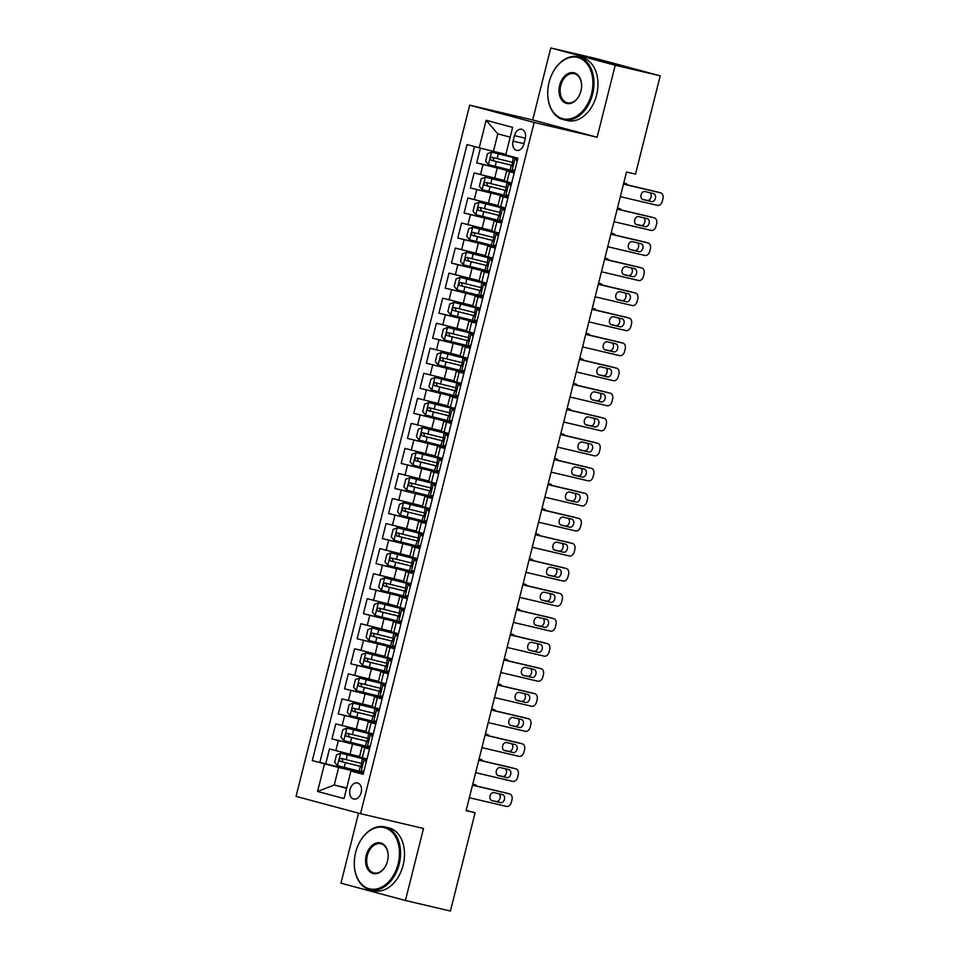 <?xml version="1.0" encoding="UTF-8"?>
<svg xmlns="http://www.w3.org/2000/svg" width="959" height="959" viewBox="0 0 959 959"><rect width="100%" height="100%" fill="white"/><g stroke="black" fill="none" stroke-linecap="round" stroke-linejoin="round"><path stroke-width="1.44" d="M361.195 792.482A8.259 5.766 -76.8 0 0 357.503 782.94A8.259 5.766 -76.8 0 0 350.035 789.497A8.259 5.766 -76.8 0 0 353.727 799.039A8.259 5.766 -76.8 0 0 361.195 792.482M358.558 813.16L340.96 883.179L405.417 900.489L450.418 911.05L475.101 812.752L466.182 810.355M469.682 105.166L296.055 796.378L360.512 813.688L534.139 122.464L469.682 105.166L532.677 119.947L597.133 137.257L615.21 65.26L550.766 47.95L532.677 119.947M550.766 47.95L595.755 58.511L660.212 75.821L615.21 65.26M480.375 148.118L476.659 162.922L514.492 171.805M504.278 180.46L474.142 172.944L470.366 187.964L508.198 196.847M497.985 205.502L467.848 197.986L464.084 213.006L501.905 221.889M491.691 230.556L461.567 223.027L457.791 238.048L495.623 246.931M485.41 255.597L455.273 248.069L451.497 263.102L489.33 271.984M479.116 280.639L448.98 273.111L445.204 288.144L483.036 297.026M472.823 305.681L442.686 298.165L438.91 313.185L476.743 322.068M466.53 330.723L436.405 323.207L432.629 338.227L470.461 347.11M460.248 355.777L430.112 348.249L426.335 363.269L464.168 372.152M453.955 380.819L423.818 373.291L420.042 388.323L457.875 397.206M447.661 405.861L417.525 398.333L413.749 413.365L451.581 422.248M441.368 430.903L411.231 423.387L407.467 438.407L445.288 447.29M435.074 455.945L404.95 448.428L401.174 463.449L439.006 472.331M428.793 480.998L398.656 473.47L394.88 488.491L432.713 497.373M422.499 506.04L392.363 498.512L388.587 513.544L426.419 522.427M416.206 531.082L386.069 523.554L382.305 538.586L420.126 547.469M409.913 556.124L379.788 548.608L376.012 563.628L413.844 572.511M403.631 581.166L373.495 573.65L369.718 588.67L407.551 597.553M397.338 606.22L367.201 598.692L363.425 613.712L401.258 622.595M391.044 631.262L360.908 623.734L357.132 638.766L394.964 647.649M384.751 656.304L354.626 648.775L350.85 663.808L388.683 672.691M378.469 681.346L348.333 673.829L344.557 688.85L382.389 697.732M372.176 706.387L342.039 698.871L338.263 713.892L376.096 722.774M365.882 731.441L335.746 723.913L331.97 738.933L369.802 747.816M369.503 749.015L361.987 746.929L369.599 748.643M375.796 723.973L368.28 721.887L375.892 723.601M382.09 698.931L374.573 696.845L382.185 698.56M388.383 673.889L380.867 671.791L388.467 673.518M394.664 648.835L387.148 646.75L394.76 648.464M400.958 623.794L393.442 621.708L401.054 623.422M407.251 598.752L399.735 596.666L407.347 598.38M413.545 573.71L406.029 571.624L413.629 573.338M419.826 548.668L412.322 546.57L419.922 548.296M426.12 523.614L418.603 521.528L426.216 523.242M432.413 498.572L424.897 496.486L432.509 498.201M438.707 473.53L431.19 471.444L438.79 473.159M444.988 448.488L437.484 446.403L445.084 448.117M451.281 423.446L443.765 421.349L451.377 423.075M457.575 398.393L450.059 396.307L457.671 398.021M463.868 373.351L456.352 371.265L463.964 372.979M470.162 348.309L462.646 346.223L470.246 347.937M476.443 323.267L468.927 321.181L476.539 322.895M482.737 298.225L475.22 296.127L482.833 297.853M489.03 273.171L481.514 271.085L489.126 272.8M495.323 248.129L487.807 246.043L495.407 247.758M501.605 223.087L494.101 221.002L501.701 222.716M507.898 198.045L500.382 195.96L507.994 197.674M660.212 75.821L635.517 174.118L626.515 172.009L466.11 810.643L475.101 812.752M514.468 135.627L513.077 141.141A8.008 5.586 -76.8 0 0 516.649 150.383A8.008 5.586 -76.8 0 0 523.878 144.042L525.268 138.528A8.008 5.586 -76.8 0 0 521.696 129.285A8.008 5.586 -76.8 0 0 514.468 135.627L525.352 138.192M363.305 773.685L350.958 771.024L363.149 774.297L517.908 158.211L505.717 154.938L512.633 127.391L486.153 120.283L479.236 147.83L467.045 144.557L312.286 760.643L338.647 767.476L334.247 785.013L346.619 788.334M350.958 771.024L344.041 798.571L317.561 791.463L324.478 763.915M369.694 748.248L331.97 738.933M359.589 756.483L349.987 754.23L352.504 744.208M375.988 723.206L338.263 713.892M382.281 698.152L344.557 688.85M388.575 673.11L350.85 663.808M394.856 648.068L357.132 638.766M401.15 623.026L363.425 613.712M407.443 597.984L369.718 588.67M413.737 572.931L376.012 563.628M420.03 547.889L382.305 538.586M426.311 522.847L388.587 513.544M432.605 497.805L394.88 488.491M438.898 472.763L401.174 463.449M445.192 447.709L407.467 438.407M451.473 422.667L413.749 413.365M457.767 397.625L420.042 388.323M464.06 372.583L426.335 363.269M470.354 347.542L432.629 338.227M476.635 322.488L438.91 313.185M482.928 297.446L445.204 288.144M489.222 272.404L451.497 263.102M495.515 247.362L457.791 238.048M501.809 222.32L464.084 213.006M508.09 197.266L470.366 187.964M514.192 173.004L506.676 170.906L514.288 172.632M514.384 172.224L476.659 162.922M474.537 146.559L319.85 762.417L363.509 772.87M349.987 754.23L329.452 748.955L325.688 763.987M511.674 183.013L504.158 180.927L506.676 170.906M500.382 195.96L497.865 205.969L505.381 208.055M494.101 221.002L491.583 231.023L499.088 233.109M487.807 246.043L485.29 256.065L492.806 258.151M481.514 271.085L478.997 281.107L486.513 283.193M475.22 296.127L472.703 306.149L480.219 308.235M468.927 321.181L466.422 331.191L473.926 333.276M462.646 346.223L460.128 356.245L467.644 358.33M456.352 371.265L453.835 381.286L461.351 383.372M450.059 396.307L447.541 406.328L455.057 408.414M443.765 421.349L441.248 431.37L448.764 433.456M437.484 446.403L434.966 456.412L442.483 458.498M431.19 471.444L428.673 481.466L436.189 483.552M424.897 496.486L422.38 506.508L429.896 508.594M418.603 521.528L416.086 531.55L423.602 533.636M412.322 546.57L409.805 556.592L417.309 558.677M406.029 571.624L403.511 581.634L411.027 583.719M399.735 596.666L397.218 606.687L404.734 608.773M393.442 621.708L390.924 631.729L398.441 633.815M387.148 646.75L384.643 656.771L392.147 658.857M380.867 671.791L378.349 681.813L385.866 683.899M374.573 696.845L372.056 706.855L379.572 708.941M368.28 721.887L365.763 731.909L373.279 733.995M361.987 746.929L359.469 756.951L366.985 759.037M510.176 137.173L497.805 133.852L493.406 151.39L479.236 147.83M505.873 154.315L493.406 151.39M405.417 900.489L423.506 828.48L360.512 813.688M597.133 137.257L534.139 122.464M346.714 787.938L334.247 785.013L317.561 791.463M363.413 773.29L338.647 767.476M319.85 762.417L312.286 760.643M497.805 133.852L486.153 120.283M517.189 161.04L514.983 158.391L513.209 157.863L517.764 158.774M514.983 158.391L517.728 158.93M623.47 184.128L660.595 192.843A5.167 3.692 105 0 1 660.679 192.867A5.167 3.692 105 0 1 662.945 198.705L662.309 201.21A5.167 3.692 105 0 1 657.454 205.37L620.329 196.655M656.412 191.716A5.167 3.692 -75 0 0 656.328 191.692A5.167 3.692 -75 0 0 656.244 191.68L623.506 183.984M514.623 171.289L510.056 170.39L511.255 165.631L511.974 165.859L513.209 157.863M511.842 170.906L515.019 169.695M653.559 193.574A4.136 2.961 -75 0 1 653.618 193.598A4.136 2.961 -75 0 1 655.417 198.309A4.136 2.961 -75 0 1 651.545 201.594L642.902 199.568A4.136 2.961 -75 0 1 642.842 199.544A4.136 2.961 -75 0 1 641.044 194.833A4.136 2.961 -75 0 1 644.916 191.548L653.559 193.574M512.286 165.811L511.255 165.631M649.914 192.723A4.136 2.961 -75 0 1 650.921 197.614A4.136 2.961 -75 0 1 647.181 200.419L642.182 199.244M517.824 158.547L491.643 152.121L487.532 153.692L485.65 161.196L488.503 164.636L510.152 170.031M491.643 152.121L517.8 158.607M623.758 183.025L625.843 183.517A5.167 3.692 105 0 0 625.759 183.493M512.106 162.263L491.943 157.276C490.097 157.851 489.845 158.858 491.224 160.285L512.621 165.583M512.669 165.535L493.813 160.896L493.118 158.235M627.642 184.955A5.167 3.692 105 0 0 625.843 183.517M591.559 93.814A31.503 21.997 -76.8 0 0 580.075 58.271A31.503 21.997 -76.8 0 0 551.005 76.432A31.503 21.997 -76.8 0 0 549.063 82.402A31.503 21.997 -76.8 0 0 547.829 89.966A31.503 21.997 -76.8 0 0 565.283 119.132A31.503 21.997 -76.8 0 0 591.559 93.814M551.041 76.348A32.282 22.537 103.2 0 1 551.077 76.276A32.282 22.537 103.2 0 1 578.229 56.809A32.282 22.537 103.2 0 1 592.626 94.078A32.282 22.537 103.2 0 1 563.472 119.659A32.282 22.537 103.2 0 1 547.817 90.134A32.282 22.537 103.2 0 1 547.829 90.05M580.938 90.961A15.752 11.005 103.2 0 1 579.955 93.934A15.752 11.005 103.2 0 1 565.426 103.021A15.752 11.005 103.2 0 1 559.684 85.255A15.752 11.005 103.2 0 1 572.823 72.596A15.752 11.005 103.2 0 1 581.55 87.173A15.752 11.005 103.2 0 1 580.938 90.961M581.538 87.257A14.984 10.453 -76.8 0 0 574.273 73.651A14.984 10.453 -76.8 0 0 560.751 85.519A14.984 10.453 -76.8 0 0 567.428 102.817A14.984 10.453 -76.8 0 0 579.991 93.862M578.229 56.809L582.185 57.732A32.282 22.537 103.2 0 1 596.582 95.013A32.282 22.537 103.2 0 1 567.428 120.582L563.472 119.659M398.129 863.927A31.503 21.997 -76.8 0 0 386.633 828.384A31.503 21.997 -76.8 0 0 357.575 846.545A31.503 21.997 -76.8 0 0 355.621 852.515A31.503 21.997 -76.8 0 0 354.398 860.079A31.503 21.997 -76.8 0 0 371.84 889.245A31.503 21.997 -76.8 0 0 398.129 863.927M357.599 846.461A32.282 22.537 103.2 0 1 357.635 846.389A32.282 22.537 103.2 0 1 384.787 826.922A32.282 22.537 103.2 0 1 399.184 864.191A32.282 22.537 103.2 0 1 370.03 889.772A32.282 22.537 103.2 0 1 354.386 860.247A32.282 22.537 103.2 0 1 354.386 860.163M387.496 861.074A15.752 11.005 103.2 0 1 386.525 864.047A15.752 11.005 103.2 0 1 371.996 873.134A15.752 11.005 103.2 0 1 366.242 855.368A15.752 11.005 103.2 0 1 379.38 842.709A15.752 11.005 103.2 0 1 388.107 857.286A15.752 11.005 103.2 0 1 387.496 861.074M388.107 857.37A14.984 10.453 -76.8 0 0 380.831 843.764A14.984 10.453 -76.8 0 0 367.309 855.632A14.984 10.453 -76.8 0 0 373.986 872.93A14.984 10.453 -76.8 0 0 386.549 863.975M384.787 826.922L388.755 827.845A32.282 22.537 103.2 0 1 403.152 865.126A32.282 22.537 103.2 0 1 373.986 890.695L370.03 889.772M510.907 186.094L508.702 183.433L506.915 182.905L511.471 183.816M508.702 183.433L511.435 183.972M617.188 209.17L654.314 217.885A5.167 3.692 105 0 1 654.386 217.909A5.167 3.692 105 0 1 656.651 223.747L656.016 226.252A5.167 3.692 105 0 1 651.161 230.412L614.036 221.697M650.118 216.77A5.167 3.692 -75 0 0 650.034 216.746A5.167 3.692 -75 0 0 649.95 216.722L617.224 209.038M508.33 196.331L503.775 195.432L504.961 190.673L505.681 190.901L506.915 182.905M505.549 195.96L508.726 194.737M647.265 218.628A4.136 2.961 -75 0 1 647.325 218.64A4.136 2.961 -75 0 1 649.123 223.351A4.136 2.961 -75 0 1 645.251 226.636L636.608 224.61A4.136 2.961 -75 0 1 636.548 224.598A4.136 2.961 -75 0 1 634.75 219.875A4.136 2.961 -75 0 1 638.622 216.59L647.265 218.628M505.992 190.865L504.961 190.673M643.621 217.765A4.136 2.961 -75 0 1 644.628 222.656A4.136 2.961 -75 0 1 640.9 225.473L635.901 224.298M504.614 211.136L502.408 208.475L500.622 207.947L505.189 208.858M502.408 208.475L505.141 209.014M610.895 234.212L648.02 242.939A5.167 3.692 105 0 1 648.104 242.951A5.167 3.692 105 0 1 650.358 248.789L649.734 251.294A5.167 3.692 105 0 1 644.868 255.454L607.754 246.739M643.825 241.812A5.167 3.692 -75 0 0 643.741 241.788A5.167 3.692 -75 0 0 643.669 241.764L610.931 234.08M502.036 221.385L497.481 220.474L498.68 215.715L499.387 215.943L500.622 207.947M499.267 221.002L502.444 219.791M640.972 243.67A4.136 2.961 -75 0 1 641.044 243.682A4.136 2.961 -75 0 1 642.83 248.393A4.136 2.961 -75 0 1 638.958 251.678L630.327 249.652A4.136 2.961 -75 0 1 630.255 249.64A4.136 2.961 -75 0 1 628.457 244.929A4.136 2.961 -75 0 1 632.329 241.644L640.972 243.67M499.699 215.907L498.68 215.715M637.339 242.807A4.136 2.961 -75 0 1 638.334 247.698A4.136 2.961 -75 0 1 634.606 250.515L629.607 249.34M498.32 236.178L496.115 233.517L494.341 233.001L498.896 233.9M496.115 233.517L498.848 234.056M604.602 259.266L641.727 267.981A5.167 3.692 105 0 1 641.811 268.005A5.167 3.692 105 0 1 644.064 273.83L643.441 276.336A5.167 3.692 105 0 1 638.586 280.496L601.461 271.781M637.531 266.854A5.167 3.692 -75 0 0 637.459 266.83A5.167 3.692 -75 0 0 637.375 266.806L604.638 259.122M495.743 246.427L491.188 245.516L492.387 240.757L493.094 240.985L494.341 233.001M492.974 246.043L496.151 244.833M634.678 268.712A4.136 2.961 -75 0 1 634.75 268.724A4.136 2.961 -75 0 1 636.548 273.435A4.136 2.961 -75 0 1 632.664 276.719L624.033 274.694A4.136 2.961 -75 0 1 623.961 274.682A4.136 2.961 -75 0 1 622.163 269.97A4.136 2.961 -75 0 1 626.047 266.686L634.678 268.712M493.406 240.949L492.387 240.757M631.046 267.861A4.136 2.961 -75 0 1 632.041 272.752A4.136 2.961 -75 0 1 628.313 275.557L623.314 274.382M492.027 261.22L489.821 258.57L488.047 258.043L492.602 258.942M489.821 258.57L492.566 259.11M598.308 284.308L635.433 293.022A5.167 3.692 105 0 1 635.517 293.046A5.167 3.692 105 0 1 637.783 298.872L637.148 301.378A5.167 3.692 105 0 1 632.293 305.549L595.167 296.822M631.25 291.896A5.167 3.692 -75 0 0 631.166 291.872A5.167 3.692 -75 0 0 631.082 291.848L598.344 284.164M489.462 271.469L484.894 270.558L486.093 265.799L486.812 266.039L488.047 258.043M486.681 271.085L489.857 269.875M628.397 293.754A4.136 2.961 -75 0 1 628.457 293.778A4.136 2.961 -75 0 1 630.255 298.489A4.136 2.961 -75 0 1 626.383 301.773L617.74 299.735A4.136 2.961 -75 0 1 617.68 299.723A4.136 2.961 -75 0 1 615.882 295.012A4.136 2.961 -75 0 1 619.754 291.728L628.397 293.754M487.112 265.991L486.093 265.799M624.753 292.903A4.136 2.961 -75 0 1 625.747 297.793A4.136 2.961 -75 0 1 622.019 300.599L617.021 299.424M511.531 183.589L485.35 177.163L481.238 178.734L479.356 186.25L482.209 189.69L503.859 195.073M485.35 177.163L511.519 183.648M617.464 208.067L619.55 208.559A5.167 3.692 105 0 0 619.466 208.535M505.813 187.305L485.662 182.318C483.804 182.893 483.552 183.9 484.93 185.327L506.328 190.625L487.52 185.938L486.824 183.277M621.36 210.009A5.167 3.692 105 0 0 619.55 208.559M505.237 208.63L479.068 202.205L474.957 203.776L473.063 211.292L475.916 214.732L497.565 220.114M479.068 202.205L505.225 208.69M611.171 233.109L613.257 233.6A5.167 3.692 105 0 0 613.185 233.576M499.519 212.347L479.368 207.36C477.51 207.935 477.258 208.942 478.649 210.369L500.035 215.667M500.083 215.619L481.238 210.98L480.531 208.319M615.067 235.051A5.167 3.692 105 0 0 613.257 233.6M498.944 233.672L472.775 227.247L468.663 228.817L466.769 236.334L469.634 239.774L491.284 245.156M472.775 227.247L498.932 233.744M604.877 258.151L606.975 258.642A5.167 3.692 105 0 0 606.891 258.618M493.226 237.4L473.111 232.414C471.217 232.989 470.965 233.984 472.355 235.423L493.741 240.709M493.789 240.661L474.945 236.022L474.249 233.361M608.773 260.093A5.167 3.692 105 0 0 606.975 258.642M492.662 258.726L466.482 252.301L462.37 253.871L460.488 261.375L463.341 264.816L484.99 270.198M466.482 252.301L492.638 258.786M598.596 283.193L600.682 283.684A5.167 3.692 105 0 0 600.598 283.672M486.944 262.442L466.781 257.456C464.923 258.031 464.671 259.026 466.062 260.464L487.46 265.763M487.508 265.715L468.651 261.076L467.956 258.415M602.48 285.135A5.167 3.692 105 0 0 600.682 283.684M485.745 286.262L483.54 283.612L481.754 283.085L486.309 283.996M483.54 283.612L486.273 284.152M592.027 309.349L629.152 318.064A5.167 3.692 105 0 1 629.224 318.088A5.167 3.692 105 0 1 631.49 323.926L630.854 326.432A5.167 3.692 105 0 1 625.999 330.591L588.874 321.876M624.956 316.938A5.167 3.692 -75 0 0 624.872 316.914A5.167 3.692 -75 0 0 624.788 316.902L592.063 309.206M483.168 296.511L478.613 295.612L479.8 290.853L480.519 291.08L481.754 283.085M480.387 296.127L483.564 294.916M622.103 318.796A4.136 2.961 -75 0 1 622.163 318.82A4.136 2.961 -75 0 1 623.961 323.531A4.136 2.961 -75 0 1 620.089 326.815L611.446 324.789A4.136 2.961 -75 0 1 611.386 324.765A4.136 2.961 -75 0 1 609.588 320.054A4.136 2.961 -75 0 1 613.46 316.77L622.103 318.796M480.831 291.033L479.8 290.853M618.459 317.944A4.136 2.961 -75 0 1 619.466 322.835A4.136 2.961 -75 0 1 615.738 325.64L610.727 324.466M486.369 283.768L460.188 277.343L456.076 278.913L454.194 286.417L457.047 289.858L478.697 295.252M460.188 277.343L486.357 283.828M592.302 308.247L594.388 308.738A5.167 3.692 105 0 0 594.304 308.714M480.651 287.484L460.5 282.497C458.642 283.073 458.39 284.08 459.769 285.506L481.166 290.805M481.214 290.757L462.358 286.118L461.663 283.456M596.186 310.177A5.167 3.692 105 0 0 594.388 308.738M479.452 311.315L477.246 308.654L475.46 308.127L480.015 309.038M477.246 308.654L479.979 309.194M585.733 334.391L622.859 343.106A5.167 3.692 105 0 1 622.942 343.13A5.167 3.692 105 0 1 625.196 348.968L624.573 351.474A5.167 3.692 105 0 1 619.706 355.633L582.581 346.918M618.663 341.991A5.167 3.692 -75 0 0 618.579 341.967A5.167 3.692 -75 0 0 618.495 341.943L585.769 334.259M476.875 321.553L472.319 320.654L473.518 315.895L474.226 316.122L475.46 308.127M474.094 321.181L477.27 319.958M615.81 343.849A4.136 2.961 -75 0 1 615.87 343.861A4.136 2.961 -75 0 1 617.668 348.573A4.136 2.961 -75 0 1 613.796 351.857L605.153 349.831A4.136 2.961 -75 0 1 605.093 349.819A4.136 2.961 -75 0 1 603.295 345.096A4.136 2.961 -75 0 1 607.167 341.812L615.81 343.849M474.537 316.086L473.518 315.895M612.166 342.986A4.136 2.961 -75 0 1 613.173 347.877A4.136 2.961 -75 0 1 609.444 350.694L604.446 349.52M473.159 336.357L470.953 333.696L469.167 333.169L473.734 334.08M470.953 333.696L473.686 334.235M579.44 359.433L616.565 368.16A5.167 3.692 105 0 1 616.649 368.172A5.167 3.692 105 0 1 618.903 374.01L618.279 376.515A5.167 3.692 105 0 1 613.424 380.675L576.299 371.96M612.369 367.033A5.167 3.692 -75 0 0 612.286 367.009A5.167 3.692 -75 0 0 612.214 366.985L579.476 359.301M470.581 346.607L466.026 345.696L467.225 340.936L467.932 341.164L469.167 333.169M467.812 346.223L470.989 345.012M609.516 368.891A4.136 2.961 -75 0 1 609.588 368.903A4.136 2.961 -75 0 1 611.386 373.614A4.136 2.961 -75 0 1 607.503 376.899L598.872 374.873A4.136 2.961 -75 0 1 598.8 374.861A4.136 2.961 -75 0 1 597.001 370.15A4.136 2.961 -75 0 1 600.885 366.865L609.516 368.891M468.244 341.128L467.225 340.936M605.884 368.028A4.136 2.961 -75 0 1 606.879 372.919A4.136 2.961 -75 0 1 603.151 375.736L598.152 374.561M466.865 361.399L464.659 358.738L462.885 358.222L467.441 359.122M464.659 358.738L467.405 359.277M573.146 384.487L610.272 393.202A5.167 3.692 105 0 1 610.356 393.226A5.167 3.692 105 0 1 612.621 399.052L611.986 401.557A5.167 3.692 105 0 1 607.131 405.717L570.006 397.002M606.076 392.075A5.167 3.692 -75 0 0 606.004 392.051A5.167 3.692 -75 0 0 605.92 392.027L573.182 384.343M464.3 371.648L459.733 370.737L460.931 365.978L461.639 366.206L462.885 358.222M461.519 371.265L464.695 370.054M603.223 393.933A4.136 2.961 -75 0 1 603.295 393.945A4.136 2.961 -75 0 1 605.093 398.656A4.136 2.961 -75 0 1 601.221 401.953L592.578 399.915A4.136 2.961 -75 0 1 592.506 399.903A4.136 2.961 -75 0 1 590.72 395.192A4.136 2.961 -75 0 1 594.592 391.907L603.223 393.933M461.95 366.17L460.931 365.978M599.591 393.082A4.136 2.961 -75 0 1 600.586 397.973A4.136 2.961 -75 0 1 596.858 400.778L591.859 399.603M460.572 386.441L458.378 383.792L456.592 383.264L461.147 384.163M458.378 383.792L461.111 384.331M566.865 409.529L603.978 418.244A5.167 3.692 105 0 1 604.062 418.268A5.167 3.692 105 0 1 606.328 424.094L605.692 426.599A5.167 3.692 105 0 1 600.837 430.771L563.712 422.044M599.795 417.117A5.167 3.692 -75 0 0 599.711 417.093A5.167 3.692 -75 0 0 599.627 417.069L566.889 409.385M458.006 396.69L453.451 395.779L454.638 391.02L455.357 391.26L456.592 383.264M455.225 396.307L458.402 395.096M596.942 418.975A4.136 2.961 -75 0 1 597.001 418.999A4.136 2.961 -75 0 1 598.8 423.71A4.136 2.961 -75 0 1 594.928 426.995L586.285 424.957A4.136 2.961 -75 0 1 586.225 424.945A4.136 2.961 -75 0 1 584.427 420.234A4.136 2.961 -75 0 1 588.299 416.949L596.942 418.975M455.669 391.212L454.638 391.02M593.297 418.124A4.136 2.961 -75 0 1 594.304 423.015A4.136 2.961 -75 0 1 590.564 425.82L585.565 424.645M454.29 411.483L452.085 408.834L450.298 408.306L454.854 409.217M452.085 408.834L454.818 409.373M560.571 434.571L597.697 443.286A5.167 3.692 105 0 1 597.769 443.31A5.167 3.692 105 0 1 600.034 449.148L599.411 451.653A5.167 3.692 105 0 1 594.544 455.813L557.419 447.098M593.501 442.159A5.167 3.692 -75 0 0 593.417 442.135A5.167 3.692 -75 0 0 593.333 442.123L560.607 434.427M451.713 421.732L447.158 420.833L448.344 416.074L449.064 416.302L450.298 408.306M448.932 421.349L452.109 420.138M590.648 444.017A4.136 2.961 -75 0 1 590.708 444.041A4.136 2.961 -75 0 1 592.506 448.752A4.136 2.961 -75 0 1 588.634 452.037L579.991 450.011A4.136 2.961 -75 0 1 579.931 449.987A4.136 2.961 -75 0 1 578.133 445.276A4.136 2.961 -75 0 1 582.005 441.991L590.648 444.017M449.375 416.254L448.344 416.074M587.004 443.166A4.136 2.961 -75 0 1 588.011 448.057A4.136 2.961 -75 0 1 584.283 450.862L579.284 449.687M480.075 308.81L453.907 302.385L449.783 303.955L447.901 311.471L450.754 314.912L472.403 320.294M453.907 302.385L480.063 308.87M586.009 333.288L588.095 333.78A5.167 3.692 105 0 0 588.011 333.756M474.357 312.526L454.206 307.539C452.348 308.115 452.097 309.122 453.475 310.548L474.873 315.847M474.921 315.799L456.064 311.16L455.369 308.498M589.905 335.23A5.167 3.692 105 0 0 588.095 333.78M473.782 333.852L447.613 327.427L443.502 328.997L441.608 336.513L444.461 339.954L466.122 345.336M447.613 327.427L473.77 333.912M579.716 358.33L581.801 358.822A5.167 3.692 105 0 0 581.729 358.798M468.064 337.568L447.949 332.593C446.055 333.157 445.803 334.164 447.194 335.602L468.579 340.889M468.627 340.841L449.783 336.201L449.076 333.54M583.611 360.272A5.167 3.692 105 0 0 581.801 358.822M467.501 358.894L441.32 352.468L437.208 354.039L435.314 361.555L438.179 364.995L459.829 370.378M441.32 352.468L467.477 358.966M573.434 383.372L575.52 383.864A5.167 3.692 105 0 0 575.436 383.84M461.77 362.622L441.655 357.635C439.761 358.21 439.51 359.205 440.9 360.644L462.298 365.93M462.334 365.882L443.49 361.243L442.794 358.582M577.318 385.314A5.167 3.692 105 0 0 575.52 383.864M461.207 383.948L435.026 377.522L430.915 379.093L429.033 386.597L431.886 390.037L453.535 395.42M435.026 377.522L461.195 384.008M567.141 408.414L569.226 408.906A5.167 3.692 105 0 0 569.143 408.894M455.489 387.664L435.362 382.677C433.48 383.252 433.228 384.247 434.607 385.686L456.004 390.984M456.052 390.936L437.196 386.297L436.501 383.636M571.025 410.356A5.167 3.692 105 0 0 569.226 408.906M454.914 408.99L428.745 402.564L424.621 404.135L422.739 411.639L425.592 415.079L447.242 420.474M428.745 402.564L454.902 409.049M560.847 433.468L562.933 433.959A5.167 3.692 105 0 0 562.849 433.936M449.196 412.706L429.069 407.719C427.187 408.294 426.935 409.301 428.313 410.728L449.711 416.026M449.759 415.978L430.903 411.339L430.207 408.678M564.743 435.398A5.167 3.692 105 0 0 562.933 433.959M447.997 436.537L445.791 433.876L444.005 433.348L448.572 434.259M445.791 433.876L448.524 434.415M554.278 459.613L591.403 468.328A5.167 3.692 105 0 1 591.487 468.352A5.167 3.692 105 0 1 593.741 474.19L593.118 476.695A5.167 3.692 105 0 1 588.263 480.855L551.137 472.14M587.208 467.213A5.167 3.692 -75 0 0 587.124 467.189A5.167 3.692 -75 0 0 587.052 467.165L554.314 459.481M445.42 446.774L440.864 445.875L442.063 441.116L442.77 441.344L444.005 433.348M442.65 446.403L445.827 445.18M584.355 469.071A4.136 2.961 -75 0 1 584.427 469.083A4.136 2.961 -75 0 1 586.213 473.794A4.136 2.961 -75 0 1 582.341 477.079L573.71 475.053A4.136 2.961 -75 0 1 573.638 475.041A4.136 2.961 -75 0 1 571.84 470.318A4.136 2.961 -75 0 1 575.724 467.033L584.355 469.071M443.082 441.308L442.063 441.116M580.722 468.208A4.136 2.961 -75 0 1 581.717 473.099A4.136 2.961 -75 0 1 577.989 475.916L572.991 474.741M448.62 434.031L422.451 427.606L418.34 429.176L416.446 436.693L419.299 440.133L440.948 445.515M422.451 427.606L448.608 434.091M554.554 458.51L556.64 459.001A5.167 3.692 105 0 0 556.568 458.977M442.902 437.748L422.787 432.773C420.893 433.336 420.641 434.343 422.032 435.77L443.418 441.068M443.466 441.02L424.621 436.381L423.914 433.72M558.45 460.452A5.167 3.692 105 0 0 556.64 459.001M441.703 461.579L439.498 458.917L437.724 458.39L442.279 459.301M439.498 458.917L442.231 459.457M547.985 484.655L585.11 493.382A5.167 3.692 105 0 1 585.194 493.394A5.167 3.692 105 0 1 587.447 499.231L586.824 501.737A5.167 3.692 105 0 1 581.969 505.896L544.844 497.182M580.914 492.255A5.167 3.692 -75 0 0 580.842 492.231A5.167 3.692 -75 0 0 580.758 492.207L548.021 484.523M439.126 471.828L434.571 470.917L435.77 466.158L436.477 466.386L437.724 458.39M436.357 471.444L439.534 470.234M578.061 494.113A4.136 2.961 -75 0 1 578.133 494.125A4.136 2.961 -75 0 1 579.931 498.836A4.136 2.961 -75 0 1 576.047 502.12L567.416 500.095A4.136 2.961 -75 0 1 567.344 500.083A4.136 2.961 -75 0 1 565.558 495.371A4.136 2.961 -75 0 1 569.43 492.087L578.061 494.113M436.789 466.35L435.77 466.158M574.429 493.25A4.136 2.961 -75 0 1 575.424 498.141A4.136 2.961 -75 0 1 571.696 500.958L566.697 499.783M442.339 459.073L416.158 452.648L412.046 454.218L410.152 461.735L413.017 465.175L434.667 470.557M416.158 452.648L442.315 459.133M548.26 483.552L550.358 484.043A5.167 3.692 105 0 0 550.274 484.019M436.609 462.789L416.494 457.815C414.6 458.378 414.348 459.385 415.738 460.823L437.124 466.11M437.172 466.062L418.328 461.423L417.633 458.762M552.156 485.494A5.167 3.692 105 0 0 550.358 484.043M435.41 486.621L433.204 483.959L431.43 483.444L435.985 484.343M433.204 483.959L435.949 484.499M541.691 509.708L578.816 518.423A5.167 3.692 105 0 1 578.9 518.447A5.167 3.692 105 0 1 581.166 524.273L580.531 526.779A5.167 3.692 105 0 1 575.676 530.938L538.55 522.223M574.633 517.297A5.167 3.692 -75 0 0 574.549 517.273A5.167 3.692 -75 0 0 574.465 517.249L541.727 509.565M432.845 496.87L428.277 495.959L429.476 491.2L430.195 491.428L431.43 483.444M430.064 496.486L433.24 495.276M571.78 519.155A4.136 2.961 -75 0 1 571.84 519.167A4.136 2.961 -75 0 1 573.638 523.878A4.136 2.961 -75 0 1 569.766 527.174L561.123 525.136A4.136 2.961 -75 0 1 561.063 525.124A4.136 2.961 -75 0 1 559.265 520.413A4.136 2.961 -75 0 1 563.137 517.129L571.78 519.155M430.495 491.392L429.476 491.2M568.136 518.304A4.136 2.961 -75 0 1 569.131 523.194A4.136 2.961 -75 0 1 565.402 526L560.404 524.825M436.045 484.115L409.865 477.69L405.753 479.26L403.871 486.776L406.724 490.217L428.373 495.599M409.865 477.69L436.021 484.187M541.979 508.594L544.065 509.085A5.167 3.692 105 0 0 543.981 509.061M430.327 487.843L410.2 482.856C408.306 483.432 408.054 484.427 409.445 485.865L430.843 491.152M430.891 491.104L412.034 486.465L411.339 483.804M545.863 510.536A5.167 3.692 105 0 0 544.065 509.085M429.129 511.662L426.923 509.013L425.137 508.486L429.692 509.385M426.923 509.013L429.656 509.553M535.41 534.75L572.535 543.465A5.167 3.692 105 0 1 572.607 543.489A5.167 3.692 105 0 1 574.873 549.315L574.237 551.821A5.167 3.692 105 0 1 569.382 555.992L532.257 547.265M568.339 542.338A5.167 3.692 -75 0 0 568.255 542.314A5.167 3.692 -75 0 0 568.172 542.303L535.446 534.607M426.551 521.912L421.996 521.001L423.183 516.242L423.902 516.481L425.137 508.486M423.77 521.528L426.947 520.317M565.486 544.197A4.136 2.961 -75 0 1 565.546 544.221A4.136 2.961 -75 0 1 567.344 548.932A4.136 2.961 -75 0 1 563.472 552.216L554.829 550.178A4.136 2.961 -75 0 1 554.77 550.166A4.136 2.961 -75 0 1 552.971 545.455A4.136 2.961 -75 0 1 556.843 542.171L565.486 544.197M424.214 516.433L423.183 516.242M561.842 543.345A4.136 2.961 -75 0 1 562.849 548.236A4.136 2.961 -75 0 1 559.121 551.041L554.122 549.867M429.752 509.169L403.571 502.744L399.459 504.314L397.577 511.818L400.43 515.259L422.08 520.641M403.571 502.744L429.74 509.229M535.685 533.636L537.771 534.127A5.167 3.692 105 0 0 537.687 534.115M424.034 512.885L403.907 507.898C402.025 508.474 401.773 509.469 403.152 510.907L424.549 516.206M424.597 516.158L405.741 511.519L405.046 508.857M539.581 535.578A5.167 3.692 105 0 0 537.771 534.127M422.835 536.704L420.629 534.055L418.843 533.528L423.41 534.439M420.629 534.055L423.363 534.595M529.116 559.792L566.242 568.507A5.167 3.692 105 0 1 566.325 568.531A5.167 3.692 105 0 1 568.579 574.369L567.956 576.874A5.167 3.692 105 0 1 563.089 581.034L525.976 572.319M562.046 567.38A5.167 3.692 -75 0 0 561.962 567.356A5.167 3.692 -75 0 0 561.89 567.344L529.152 559.648M420.258 546.954L415.703 546.055L416.901 541.296L417.609 541.523L418.843 533.528M417.489 546.57L420.665 545.359M559.193 569.238A4.136 2.961 -75 0 1 559.265 569.262A4.136 2.961 -75 0 1 561.051 573.973A4.136 2.961 -75 0 1 557.179 577.258L548.536 575.232A4.136 2.961 -75 0 1 548.476 575.208A4.136 2.961 -75 0 1 546.678 570.497A4.136 2.961 -75 0 1 550.55 567.213L559.193 569.238M417.92 541.475L416.901 541.296M555.561 568.387A4.136 2.961 -75 0 1 556.556 573.278A4.136 2.961 -75 0 1 552.828 576.083L547.829 574.909M423.458 534.211L397.29 527.786L393.166 529.356L391.284 536.86L394.137 540.301L415.786 545.695M397.29 527.786L423.446 534.271M529.392 558.689L531.478 559.181A5.167 3.692 105 0 0 531.394 559.157M417.74 537.927L397.613 532.94C395.731 533.516 395.48 534.523 396.858 535.949L418.256 541.248M418.304 541.2L399.459 536.561L398.752 533.899M533.288 560.631A5.167 3.692 105 0 0 531.478 559.181M416.542 561.758L414.336 559.097L412.562 558.57L417.117 559.481M414.336 559.097L417.069 559.636M522.823 584.834L559.948 593.549A5.167 3.692 105 0 1 560.032 593.573A5.167 3.692 105 0 1 562.286 599.411L561.662 601.916A5.167 3.692 105 0 1 556.807 606.076L519.682 597.361M555.752 592.434A5.167 3.692 -75 0 0 555.681 592.41A5.167 3.692 -75 0 0 555.597 592.386L522.859 584.702M413.964 571.996L409.409 571.096L410.608 566.337L411.315 566.565L412.562 558.57M411.195 571.624L414.372 570.401M552.899 594.292A4.136 2.961 -75 0 1 552.971 594.304A4.136 2.961 -75 0 1 554.77 599.015A4.136 2.961 -75 0 1 550.886 602.3L542.255 600.274A4.136 2.961 -75 0 1 542.183 600.262A4.136 2.961 -75 0 1 540.385 595.539A4.136 2.961 -75 0 1 544.268 592.254L552.899 594.292M411.627 566.529L410.608 566.337M549.267 593.429A4.136 2.961 -75 0 1 550.262 598.32A4.136 2.961 -75 0 1 546.534 601.137L541.535 599.962M417.165 559.253L390.996 552.828L386.885 554.398L384.991 561.914L387.856 565.354L409.505 570.737M390.996 552.828L417.153 559.313M523.099 583.731L525.196 584.223A5.167 3.692 105 0 0 525.112 584.199M411.447 562.969L391.332 557.994C389.438 558.558 389.186 559.565 390.577 560.991L411.962 566.289M412.01 566.242L393.166 561.602L392.471 558.941M526.994 585.673A5.167 3.692 105 0 0 525.196 584.223M410.248 586.8L408.043 584.139L406.268 583.611L410.824 584.522M408.043 584.139L410.788 584.678M516.529 609.876L553.655 618.603A5.167 3.692 105 0 1 553.739 618.615A5.167 3.692 105 0 1 556.004 624.453L555.369 626.958A5.167 3.692 105 0 1 550.514 631.118L513.389 622.403M549.471 617.476A5.167 3.692 -75 0 0 549.387 617.452A5.167 3.692 -75 0 0 549.303 617.428L516.565 609.744M407.683 597.049L403.116 596.138L404.314 591.379L405.034 591.607L406.268 583.611M404.902 596.666L408.078 595.455M546.618 619.334A4.136 2.961 -75 0 1 546.678 619.346A4.136 2.961 -75 0 1 548.476 624.057A4.136 2.961 -75 0 1 544.604 627.342L535.961 625.316A4.136 2.961 -75 0 1 535.901 625.304A4.136 2.961 -75 0 1 534.103 620.593A4.136 2.961 -75 0 1 537.975 617.308L546.618 619.334M405.333 591.571L404.314 591.379M542.974 618.471A4.136 2.961 -75 0 1 543.969 623.362A4.136 2.961 -75 0 1 540.241 626.179L535.242 625.004M403.967 611.842L401.761 609.181L399.975 608.665L404.53 609.564M401.761 609.181L404.494 609.72M510.248 634.93L547.373 643.645A5.167 3.692 105 0 1 547.445 643.669A5.167 3.692 105 0 1 549.711 649.495L549.075 652A5.167 3.692 105 0 1 544.221 656.16L507.095 647.445M543.178 642.518A5.167 3.692 -75 0 0 543.094 642.494A5.167 3.692 -75 0 0 543.01 642.47L510.272 634.786M401.389 622.091L396.834 621.18L398.021 616.421L398.74 616.649L399.975 608.665M398.608 621.708L401.785 620.497M540.325 644.376A4.136 2.961 -75 0 1 540.385 644.388A4.136 2.961 -75 0 1 542.183 649.099A4.136 2.961 -75 0 1 538.311 652.396L529.668 650.358A4.136 2.961 -75 0 1 529.608 650.346A4.136 2.961 -75 0 1 527.81 645.635A4.136 2.961 -75 0 1 531.682 642.35L540.325 644.376M399.052 616.613L398.021 616.421M536.68 643.525A4.136 2.961 -75 0 1 537.687 648.416A4.136 2.961 -75 0 1 533.959 651.221L528.948 650.046M397.673 636.884L395.468 634.235L393.681 633.707L398.237 634.606M395.468 634.235L398.201 634.774M503.954 659.972L541.08 668.687A5.167 3.692 105 0 1 541.164 668.711A5.167 3.692 105 0 1 543.417 674.537L542.794 677.042A5.167 3.692 105 0 1 537.927 681.214L500.802 672.487M536.884 667.56A5.167 3.692 -75 0 0 536.8 667.536A5.167 3.692 -75 0 0 536.716 667.524L503.99 659.828M395.096 647.133L390.541 646.222L391.74 641.463L392.447 641.703L393.681 633.707M392.315 646.75L395.492 645.539M534.031 669.418A4.136 2.961 -75 0 1 534.091 669.442A4.136 2.961 -75 0 1 535.889 674.153A4.136 2.961 -75 0 1 532.017 677.438L523.374 675.4A4.136 2.961 -75 0 1 523.314 675.388A4.136 2.961 -75 0 1 521.516 670.677A4.136 2.961 -75 0 1 525.388 667.392L534.031 669.418M392.758 641.655L391.74 641.463M530.387 668.567A4.136 2.961 -75 0 1 531.394 673.458A4.136 2.961 -75 0 1 527.666 676.263L522.667 675.088M391.38 661.926L389.174 659.277L387.388 658.749L391.955 659.66M389.174 659.277L391.907 659.816M497.661 685.014L534.786 693.729A5.167 3.692 105 0 1 534.87 693.753A5.167 3.692 105 0 1 537.124 699.591L536.501 702.096A5.167 3.692 105 0 1 531.646 706.256L494.52 697.541M530.591 692.602A5.167 3.692 -75 0 0 530.507 692.578A5.167 3.692 -75 0 0 530.435 692.566L497.697 684.882M388.803 672.175L384.247 671.276L385.446 666.517L386.153 666.745L387.388 658.749M386.033 671.791L389.21 670.581M527.738 694.46A4.136 2.961 -75 0 1 527.81 694.484A4.136 2.961 -75 0 1 529.608 699.195A4.136 2.961 -75 0 1 525.724 702.479L517.093 700.454A4.136 2.961 -75 0 1 517.021 700.43A4.136 2.961 -75 0 1 515.223 695.719A4.136 2.961 -75 0 1 519.107 692.434L527.738 694.46M386.465 666.697L385.446 666.517M524.105 693.609A4.136 2.961 -75 0 1 525.1 698.5A4.136 2.961 -75 0 1 521.372 701.305L516.374 700.13M385.086 686.98L382.881 684.318L381.107 683.791L385.662 684.702M382.881 684.318L385.626 684.858M491.368 710.056L528.493 718.77A5.167 3.692 105 0 1 528.577 718.794A5.167 3.692 105 0 1 530.842 724.632L530.207 727.138A5.167 3.692 105 0 1 525.352 731.297L488.227 722.583M524.297 717.656A5.167 3.692 -75 0 0 524.225 717.632A5.167 3.692 -75 0 0 524.141 717.608L491.404 709.924M382.509 697.217L377.954 696.318L379.153 691.559L379.86 691.787L381.107 683.791M379.74 696.845L382.917 695.623M521.444 719.514A4.136 2.961 -75 0 1 521.516 719.526A4.136 2.961 -75 0 1 523.314 724.237A4.136 2.961 -75 0 1 519.442 727.521L510.799 725.495A4.136 2.961 -75 0 1 510.727 725.484A4.136 2.961 -75 0 1 508.941 720.76A4.136 2.961 -75 0 1 512.813 717.476L521.444 719.514M380.172 691.751L379.153 691.559M517.812 718.651A4.136 2.961 -75 0 1 518.807 723.542A4.136 2.961 -75 0 1 515.079 726.359L510.08 725.184M378.793 712.022L376.599 709.36L374.813 708.833L379.368 709.744M376.599 709.36L379.332 709.9M485.074 735.097L522.199 743.824A5.167 3.692 105 0 1 522.283 743.836A5.167 3.692 105 0 1 524.549 749.674L523.914 752.18A5.167 3.692 105 0 1 519.059 756.339L481.933 747.624M518.016 742.698A5.167 3.692 -75 0 0 517.932 742.674A5.167 3.692 -75 0 0 517.848 742.65L485.11 734.966M376.228 722.271L371.672 721.36L372.859 716.601L373.578 716.829L374.813 708.833M373.447 721.887L376.623 720.677M515.163 744.556A4.136 2.961 -75 0 1 515.223 744.568A4.136 2.961 -75 0 1 517.021 749.279A4.136 2.961 -75 0 1 513.149 752.563L504.506 750.537A4.136 2.961 -75 0 1 504.446 750.525A4.136 2.961 -75 0 1 502.648 745.814A4.136 2.961 -75 0 1 506.52 742.53L515.163 744.556M373.89 716.793L372.859 716.601M511.519 743.693A4.136 2.961 -75 0 1 512.526 748.583A4.136 2.961 -75 0 1 508.785 751.4L503.787 750.226M372.512 737.063L370.306 734.402L368.52 733.887L373.075 734.786M370.306 734.402L373.039 734.942M478.793 760.151L515.918 768.866A5.167 3.692 105 0 1 515.99 768.89A5.167 3.692 105 0 1 518.256 774.716L517.632 777.222A5.167 3.692 105 0 1 512.765 781.381L475.64 772.666M511.722 767.739A5.167 3.692 -75 0 0 511.638 767.715A5.167 3.692 -75 0 0 511.555 767.691L478.829 760.007M369.934 747.313L365.379 746.402L366.566 741.643L367.285 741.87L368.52 733.887M367.153 746.929L370.33 745.718M508.869 769.597A4.136 2.961 -75 0 1 508.929 769.609A4.136 2.961 -75 0 1 510.727 774.321A4.136 2.961 -75 0 1 506.855 777.617L498.212 775.579A4.136 2.961 -75 0 1 498.153 775.567A4.136 2.961 -75 0 1 496.354 770.856A4.136 2.961 -75 0 1 500.226 767.572L508.869 769.597M367.597 741.834L366.566 741.643M505.225 768.746A4.136 2.961 -75 0 1 506.232 773.637A4.136 2.961 -75 0 1 502.504 776.442L497.505 775.268M366.218 762.105L364.012 759.456L362.226 758.929L366.794 759.828M364.012 759.456L366.746 759.996M472.499 785.193L509.625 793.908A5.167 3.692 105 0 1 509.708 793.932A5.167 3.692 105 0 1 511.962 799.758L511.339 802.263A5.167 3.692 105 0 1 506.484 806.435L469.359 797.708M505.429 792.781A5.167 3.692 -75 0 0 505.345 792.757A5.167 3.692 -75 0 0 505.273 792.745L472.535 785.049M363.641 772.355L359.086 771.444L360.284 766.685L360.992 766.924L362.226 758.929M360.872 771.971L364.048 770.76M502.576 794.639A4.136 2.961 -75 0 1 502.648 794.663A4.136 2.961 -75 0 1 504.434 799.374A4.136 2.961 -75 0 1 500.562 802.659L491.931 800.633A4.136 2.961 -75 0 1 491.859 800.609A4.136 2.961 -75 0 1 490.061 795.898A4.136 2.961 -75 0 1 493.933 792.614L502.576 794.639M361.303 766.876L360.284 766.685M498.944 793.788A4.136 2.961 -75 0 1 499.939 798.679A4.136 2.961 -75 0 1 496.211 801.484L491.212 800.309M410.884 584.295L384.703 577.869L380.591 579.44L378.709 586.956L381.562 590.396L403.212 595.779M384.703 577.869L410.86 584.355M516.817 608.773L518.903 609.265A5.167 3.692 105 0 0 518.819 609.241M405.166 588.011L385.038 583.036C383.144 583.599 382.893 584.606 384.283 586.045L405.681 591.331M405.717 591.283L386.873 586.644L386.177 583.983M520.701 610.715A5.167 3.692 105 0 0 518.903 609.265M404.59 609.337L378.409 602.911L374.298 604.482L372.416 611.998L375.269 615.438L396.918 620.821M378.409 602.911L404.578 609.409M510.524 633.815L512.609 634.307A5.167 3.692 105 0 0 512.526 634.283M398.872 613.065L378.721 608.066C376.863 608.653 376.611 609.648 377.99 611.087L399.388 616.373M399.435 616.325L380.579 611.686L379.884 609.025M514.408 635.757A5.167 3.692 105 0 0 512.609 634.307M398.297 634.39L372.128 627.965L368.004 629.536L366.122 637.04L368.975 640.48L390.625 645.875M372.128 627.965L398.285 634.45M504.23 658.857L506.316 659.348A5.167 3.692 105 0 0 506.232 659.336M392.579 638.107L372.428 633.12C370.57 633.695 370.318 634.69 371.696 636.129L393.094 641.427M393.142 641.379L374.286 636.74L373.59 634.079M508.126 660.799A5.167 3.692 105 0 0 506.316 659.348M392.003 659.432L365.835 653.007L361.723 654.577L359.829 662.082L362.682 665.522L384.343 670.916M365.835 653.007L391.991 659.492M497.937 683.911L500.023 684.402A5.167 3.692 105 0 0 499.951 684.378M386.285 663.149L366.134 658.162C364.276 658.737 364.024 659.744 365.415 661.171L386.801 666.469M386.849 666.421L368.004 661.782L367.297 659.121M501.833 685.853A5.167 3.692 105 0 0 500.023 684.402M385.722 684.474L359.541 678.049L355.429 679.619L353.535 687.135L356.4 690.576L378.05 695.958M359.541 678.049L385.698 684.534M491.655 708.953L493.741 709.444A5.167 3.692 105 0 0 493.657 709.42M379.992 688.19L359.841 683.204C357.983 683.779 357.731 684.786 359.122 686.212L380.519 691.511M380.555 691.463L361.711 686.824L361.016 684.163M495.539 710.895A5.167 3.692 105 0 0 493.741 709.444M379.428 709.516L353.248 703.091L349.136 704.661L347.254 712.177L350.107 715.618L371.756 721M353.248 703.091L379.416 709.576M485.362 733.995L487.448 734.486A5.167 3.692 105 0 0 487.364 734.462M373.71 713.232L353.583 708.257C351.701 708.821 351.45 709.828 352.828 711.266L374.226 716.553M374.274 716.505L355.417 711.866L354.722 709.204M489.246 735.937A5.167 3.692 105 0 0 487.448 734.486M373.135 734.558L346.966 728.133L342.842 729.703L340.96 737.219L343.813 740.66L365.463 746.042M346.966 728.133L373.123 734.63M479.068 759.037L481.154 759.528A5.167 3.692 105 0 0 481.07 759.504M367.417 738.286L347.266 733.287C345.408 733.875 345.156 734.87 346.535 736.308L367.932 741.595M367.98 741.547L349.124 736.908L348.429 734.246M482.964 760.978A5.167 3.692 105 0 0 481.154 759.528M366.841 759.612L340.673 753.187L336.561 754.757L334.667 762.261L337.52 765.702L359.169 771.096M340.673 753.187L366.829 759.672M472.775 784.078L474.861 784.57A5.167 3.692 105 0 0 474.789 784.558M361.123 763.328L340.972 758.341C339.114 758.917 338.863 759.912 340.253 761.35L361.639 766.649M361.687 766.601L342.842 761.961L342.135 759.3M476.671 786.02A5.167 3.692 105 0 0 474.861 784.57M356.268 729.176L358.786 719.166M362.562 704.134L365.079 694.124M368.855 679.092L371.373 669.07M375.149 654.05L377.666 644.028M381.442 629.008L383.948 618.987M387.724 603.954L390.241 593.945M394.017 578.912L396.535 568.903M400.311 553.87L402.828 543.849M406.604 528.829L409.121 518.807M412.885 503.787L415.403 493.765M419.179 478.733L421.696 468.723M425.472 453.691L427.99 443.681M431.766 428.649L434.283 418.627M438.047 403.607L440.565 393.586M444.341 378.565L446.858 368.544M450.634 353.511L453.151 343.502M456.928 328.469L459.445 318.46M463.221 303.428L465.726 293.406M469.502 278.386L472.02 268.364M475.796 253.344L478.313 243.322M482.089 228.29L484.607 218.28M488.383 203.248L490.9 193.238M494.664 178.206L497.182 168.185M480.507 174.646L483.012 164.624M335.818 750.669L338.335 740.648M342.111 725.615L344.629 715.606M348.393 700.573L350.91 690.552M354.686 675.532L357.204 665.51M360.98 650.49L363.497 640.468M367.273 625.448L369.79 615.426M373.554 600.394L376.072 590.384M379.848 575.352L382.365 565.331M386.141 550.31L388.659 540.289M392.435 525.268L394.952 515.247M398.728 500.226L401.234 490.205M405.01 475.173L407.527 465.163M411.303 450.131L413.82 440.109M417.597 425.089L420.114 415.067M423.89 400.047L426.407 390.025M430.171 375.005L432.689 364.983M436.465 349.951L438.982 339.942M442.758 324.909L445.276 314.888M449.052 299.867L451.569 289.846M455.333 274.825L457.851 264.804M461.627 249.784L464.144 239.762M467.92 224.73L470.437 214.72M474.214 199.688L476.731 189.666M506.975 181.754L509.493 171.733M500.694 206.796L503.211 196.787M494.4 231.838L496.918 221.829M488.107 256.892L490.624 246.871M481.814 281.934L484.331 271.912M475.532 306.976L478.038 296.954M469.239 332.018L471.756 322.008M462.945 357.06L465.463 347.05M456.652 382.114L459.169 372.092M450.358 407.155L452.876 397.134M444.077 432.197L446.594 422.176M437.784 457.239L440.301 447.23M431.49 482.281L434.007 472.272M425.197 507.335L427.714 497.313M418.915 532.377L421.433 522.355M412.622 557.419L415.139 547.397M406.328 582.461L408.846 572.451M400.035 607.503L402.552 597.493M393.753 632.556L396.259 622.535M387.46 657.598L389.977 647.577M381.167 682.64L383.684 672.619M374.873 707.682L377.39 697.673M368.58 732.724L371.097 722.714M362.298 757.778L364.816 747.756M523.974 143.694L513.077 141.141M656.244 191.68L660.595 192.843M511.95 170.87L515.055 158.475M651.545 201.594L647.181 200.419M491.547 152.157L488.431 164.552M496.354 161.58L495.168 166.339M498.308 153.824L497.11 158.583M493.813 160.896L491.224 160.285M649.95 216.722L654.314 217.885M505.657 195.912L508.773 183.517M645.251 226.636L640.9 225.473M643.669 241.764L648.02 242.939M499.363 220.954L502.48 208.559M638.958 251.678L634.606 250.515M637.375 266.806L641.727 267.981M493.07 246.007L496.187 233.6M632.664 276.719L628.313 275.557M631.082 291.848L635.433 293.022M486.788 271.049L489.893 258.654M626.383 301.773L622.019 300.599M485.254 177.199L482.137 189.594M490.073 186.633L488.874 191.392M492.015 178.865L490.828 183.625M487.52 185.938L484.93 185.327M478.961 202.241L475.844 214.648M483.78 211.675L482.581 216.434M485.733 203.907L484.535 208.666M481.238 210.98L478.649 210.369M472.667 227.295L469.562 239.69M477.486 236.717L476.287 241.476M479.44 228.949L478.241 233.708M474.945 236.022L472.355 235.423M466.386 252.337L463.269 264.732M471.193 261.759L470.006 266.518M473.147 254.003L471.948 258.75M468.651 261.076L466.062 260.464M624.788 316.902L629.152 318.064M480.495 296.091L483.612 283.696M620.089 326.815L615.738 325.64M460.092 277.379L456.975 289.774M464.911 286.801L463.712 291.56M466.853 279.045L465.666 283.804M462.358 286.118L459.769 285.506M618.495 341.943L622.859 343.106M474.202 321.133L477.318 308.738M613.796 351.857L609.444 350.694M612.214 366.985L616.565 368.16M467.908 346.175L471.025 333.78M607.503 376.899L603.151 375.736M605.92 392.027L610.272 393.202M461.615 371.229L464.731 358.822M601.221 401.953L596.858 400.778M599.627 417.069L603.978 418.244M455.333 396.271L458.438 383.876M594.928 426.995L590.564 425.82M593.333 442.123L597.697 443.286M449.04 421.313L452.157 408.918M588.634 452.037L584.283 450.862M453.799 302.421L450.682 314.816M458.618 311.855L457.419 316.614M460.572 304.087L459.373 308.846M456.064 311.16L453.475 310.548M447.505 327.463L444.389 339.87M452.324 336.897L451.126 341.656M454.278 329.129L453.08 333.888M449.783 336.201L447.194 335.602M441.212 352.516L438.107 364.911M446.031 361.939L444.844 366.698M447.985 354.171L446.786 358.93M443.49 361.243L440.9 360.644M434.93 377.558L431.814 389.953M439.749 386.98L438.551 391.74M441.691 379.225L440.505 383.972M437.196 386.297L434.607 385.686M428.637 402.6L425.52 414.995M433.456 412.022L432.257 416.781M435.398 404.266L434.211 409.025M430.903 411.339L428.313 410.728M587.052 467.165L591.403 468.328M442.746 446.355L445.863 433.959M582.341 477.079L577.989 475.916M422.344 427.642L419.227 440.037M427.163 437.076L425.964 441.835M429.117 429.308L427.918 434.067M424.621 436.381L422.032 435.77M580.758 492.207L585.11 493.382M436.453 471.396L439.57 459.001M576.047 502.12L571.696 500.958M416.05 452.696L412.945 465.091M420.869 462.118L419.682 466.877M422.823 454.35L421.624 459.109M418.328 461.423L415.738 460.823M574.465 517.249L578.816 518.423M430.171 496.45L433.276 484.043M569.766 527.174L565.402 526M409.769 477.738L406.652 490.133M414.576 487.16L413.389 491.919M416.53 479.392L415.331 484.151M412.034 486.465L409.445 485.865M568.172 542.303L572.535 543.465M423.878 521.492L426.995 509.097M563.472 552.216L559.121 551.041M403.475 502.78L400.359 515.175M408.294 512.202L407.096 516.961M410.236 504.446L409.049 509.193M405.741 511.519L403.152 510.907M561.89 567.344L566.242 568.507M417.585 546.534L420.701 534.139M557.179 577.258L552.828 576.083M397.182 527.822L394.065 540.217M402.001 537.244L400.802 542.003M403.955 529.488L402.756 534.247M399.459 536.561L396.858 535.949M555.597 592.386L559.948 593.549M411.291 571.576L414.408 559.181M550.886 602.3L546.534 601.137M390.888 552.863L387.772 565.259M395.707 562.298L394.509 567.057M397.661 554.53L396.463 559.289M393.166 561.602L390.577 560.991M549.303 617.428L553.655 618.603M405.01 596.618L408.114 584.223M544.604 627.342L540.241 626.179M543.01 642.47L547.373 643.645M398.716 621.672L401.821 609.265M538.311 652.396L533.959 651.221M536.716 667.524L541.08 668.687M392.423 646.714L395.54 634.319M532.017 677.438L527.666 676.263M530.435 692.566L534.786 693.729M386.129 671.756L389.246 659.36M525.724 702.479L521.372 701.305M524.141 717.608L528.493 718.77M379.836 696.797L382.953 684.402M519.442 727.521L515.079 726.359M517.848 742.65L522.199 743.824M373.554 721.839L376.659 709.444M513.149 752.563L508.785 751.4M511.555 767.691L515.918 768.866M367.261 746.893L370.378 734.486M506.855 777.617L502.504 776.442M505.273 792.745L509.625 793.908M360.968 771.935L364.084 759.54M500.562 802.659L496.211 801.484M384.595 577.917L381.49 590.312M389.414 587.34L388.227 592.099M391.368 579.572L390.169 584.331M386.873 586.644L384.283 586.045M378.314 602.959L375.197 615.354M383.132 612.381L381.934 617.14M385.074 604.614L383.888 609.373M380.579 611.686L377.99 611.087M372.02 628.001L368.903 640.396M376.839 637.423L375.64 642.182M378.793 629.667L377.594 634.414M374.286 636.74L371.696 636.129M365.727 653.043L362.61 665.438M370.546 662.465L369.347 667.224M372.5 654.709L371.301 659.468M368.004 661.782L365.415 661.171M359.433 678.085L356.328 690.48M364.252 687.519L363.065 692.278M366.206 679.751L365.007 684.51M361.711 686.824L359.122 686.212M353.152 703.139L350.035 715.534M357.971 712.561L356.772 717.32M359.913 704.793L358.714 709.552M355.417 711.866L352.828 711.266M346.858 728.181L343.742 740.576M351.677 737.603L350.479 742.362M353.619 729.835L352.433 734.594M349.124 736.908L346.535 736.308M340.565 753.223L337.448 765.618M345.384 762.645L344.185 767.404M347.338 754.889L346.139 759.648M342.842 761.961L340.253 761.35M656.328 191.692L660.679 192.867M650.034 216.746L654.386 217.909M643.741 241.788L648.104 242.951M637.459 266.83L641.811 268.005M631.166 291.872L635.517 293.046M624.872 316.914L629.224 318.088M618.579 341.967L622.942 343.13M612.286 367.009L616.649 368.172M606.004 392.051L610.356 393.226M599.711 417.093L604.062 418.268M593.417 442.135L597.769 443.31M587.124 467.189L591.487 468.352M580.842 492.231L585.194 493.394M574.549 517.273L578.9 518.447M568.255 542.314L572.607 543.489M561.962 567.356L566.325 568.531M555.681 592.41L560.032 593.573M549.387 617.452L553.739 618.615M543.094 642.494L547.445 643.669M536.8 667.536L541.164 668.711M530.507 692.578L534.87 693.753M524.225 717.632L528.577 718.794M517.932 742.674L522.283 743.836M511.638 767.715L515.99 768.89M505.345 792.757L509.708 793.932"/></g></svg>
